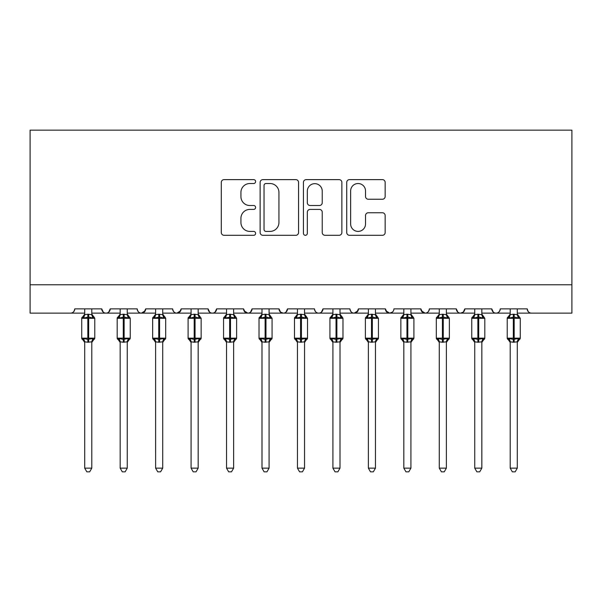 <?xml version="1.0" encoding="UTF-8"?>
<svg xmlns="http://www.w3.org/2000/svg" width="602" height="602" viewBox="0 0 602 602"><rect width="100%" height="100%" fill="white"/><g stroke="black" fill="none" stroke-linecap="round" stroke-linejoin="round"><path stroke-width="0.9" d="M255.617 181.563A1.949 1.949 0 0 0 253.668 179.614L224.079 179.614A2.784 2.784 0 0 0 221.295 182.406L221.295 232.522A2.784 2.784 0 0 0 224.079 235.307L253.668 235.307A1.949 1.949 0 0 0 255.617 233.358A1.949 1.949 0 0 0 253.668 231.409L249.838 231.409A8.91 8.91 0 0 1 240.928 222.499L240.928 218.323A8.91 8.91 0 0 1 249.838 209.413L253.668 209.413A1.949 1.949 0 0 0 255.617 207.464A1.949 1.949 0 0 0 253.668 205.515L249.838 205.515A8.91 8.91 0 0 1 240.928 196.606L240.928 192.429A8.91 8.91 0 0 1 249.838 183.52L253.668 183.52A1.949 1.949 0 0 0 255.617 181.563M382.375 199.247A2.784 2.784 0 0 0 385.16 196.463L385.16 182.406A2.784 2.784 0 0 0 382.375 179.614L349.521 179.614A2.784 2.784 0 0 0 346.729 182.406L346.729 232.522A2.784 2.784 0 0 0 349.521 235.307L382.375 235.307A2.784 2.784 0 0 0 385.16 232.522L385.16 215.539A2.784 2.784 0 0 0 382.375 212.754L368.311 212.754A2.784 2.784 0 0 0 365.527 215.539L365.527 223.959A7.45 7.45 0 0 1 358.077 231.409A7.45 7.45 0 0 1 350.635 223.959L350.635 190.962A7.45 7.45 0 0 1 358.077 183.52A7.45 7.45 0 0 1 365.527 190.962L365.527 196.463A2.784 2.784 0 0 0 368.311 199.247L382.375 199.247M30.1 284.761L571.9 284.761L571.9 130.16L30.1 130.16L30.1 313.13L70.524 313.13C72.782 313.206 74.196 311.791 74.776 308.871L101.723 308.871L103.281 312.16M298.562 182.406A2.784 2.784 0 0 0 295.778 179.614L262.923 179.614A2.784 2.784 0 0 0 260.139 182.406L260.139 232.522A2.784 2.784 0 0 0 262.923 235.307L295.778 235.307A2.784 2.784 0 0 0 298.562 232.522L298.562 182.406M306.222 179.614L339.077 179.614A2.784 2.784 0 0 1 341.861 182.406L341.861 232.522A2.784 2.784 0 0 1 339.077 235.307L325.012 235.307A2.784 2.784 0 0 1 322.228 232.522L322.228 212.197A2.784 2.784 0 0 0 319.444 209.413L310.12 209.413A2.784 2.784 0 0 0 307.336 212.197L307.336 233.358A1.949 1.949 0 0 1 305.387 235.307A1.949 1.949 0 0 1 303.438 233.358L303.438 182.406A2.784 2.784 0 0 1 306.222 179.614M91.797 313.13L105.982 313.13C103.725 313.206 102.302 311.791 101.723 308.871A4.252 4.252 0 0 0 105.982 313.13A4.252 4.252 0 0 0 110.234 308.871L137.181 308.871A4.252 4.252 0 0 0 141.44 313.13A4.252 4.252 0 0 0 145.692 308.871L172.639 308.871A4.252 4.252 0 0 0 176.898 313.13A4.252 4.252 0 0 0 181.149 308.871L208.096 308.871A4.252 4.252 0 0 0 212.355 313.13A4.252 4.252 0 0 0 216.607 308.871L243.554 308.871A4.252 4.252 0 0 0 247.813 313.13A4.252 4.252 0 0 0 252.065 308.871L279.019 308.871A4.252 4.252 0 0 0 283.271 313.13A4.252 4.252 0 0 0 287.523 308.871L314.477 308.871A4.252 4.252 0 0 0 318.729 313.13A4.252 4.252 0 0 0 322.981 308.871L349.935 308.871A4.252 4.252 0 0 0 354.187 313.13A4.252 4.252 0 0 0 358.446 308.871L385.393 308.871A4.252 4.252 0 0 0 389.644 313.13A4.252 4.252 0 0 0 393.904 308.871L420.851 308.871A4.252 4.252 0 0 0 425.102 313.13A4.252 4.252 0 0 0 429.361 308.871L456.308 308.871A4.252 4.252 0 0 0 460.56 313.13A4.252 4.252 0 0 0 464.819 308.871L491.766 308.871A4.252 4.252 0 0 0 496.018 313.13A4.252 4.252 0 0 0 500.277 308.871L527.224 308.871L528.014 311.339M481.833 313.13L496.018 313.13C493.76 313.206 492.346 311.791 491.766 308.871L493.316 312.16M464.819 308.871L463.262 312.16M446.375 313.13L460.56 313.13C458.303 313.206 456.888 311.791 456.308 308.871L457.859 312.16M420.851 308.871L422.401 312.16M385.393 308.871L386.943 312.16M358.446 308.871L356.888 312.16M304.544 313.13L318.729 313.13C320.986 313.206 322.401 311.791 322.981 308.871L321.43 312.16M269.086 313.13L283.271 313.13C285.529 313.206 286.943 311.791 287.523 308.871L285.973 312.16M279.019 308.871L280.57 312.16M233.629 313.13L247.813 313.13C250.071 313.206 251.485 311.791 252.065 308.871L250.515 312.16M243.554 308.871L245.112 312.16M198.171 313.13L212.355 313.13C214.613 313.206 216.028 311.791 216.607 308.871L215.057 312.16M226.54 313.13L212.355 313.13C210.098 313.206 208.683 311.791 208.096 308.871L209.654 312.16M181.149 308.871L179.599 312.16M145.692 308.871L144.141 312.16M120.167 313.13L105.982 313.13C108.24 313.206 109.654 311.791 110.234 308.871L108.684 312.16M527.224 308.871A4.252 4.252 0 0 0 531.476 313.13C529.218 313.206 527.803 311.791 527.224 308.871M571.9 284.761L571.9 313.13L517.291 313.13M70.524 313.13C72.782 313.206 74.196 311.791 74.776 308.871A4.252 4.252 0 0 1 70.524 313.13L84.709 313.13M127.255 313.13L141.44 313.13L145.232 310.798M155.625 313.13L141.44 313.13C139.182 313.206 137.76 311.791 137.181 308.871M162.713 313.13L176.898 313.13L180.69 310.798M191.082 313.13L176.898 313.13C174.64 313.206 173.218 311.791 172.639 308.871M261.998 313.13L247.813 313.13L244.021 310.798M297.456 313.13L283.271 313.13L280.532 312.129M332.914 313.13L318.729 313.13C316.471 313.206 315.057 311.791 314.477 308.871M340.002 313.13L354.187 313.13L357.979 310.798M368.371 313.13L354.187 313.13C351.929 313.206 350.514 311.791 349.935 308.871M375.46 313.13L389.644 313.13L392.384 312.129M403.829 313.13L389.644 313.13L385.852 310.798M410.918 313.13L425.102 313.13C427.36 313.206 428.782 311.791 429.361 308.871M439.287 313.13L425.102 313.13L421.31 310.798M474.745 313.13L460.56 313.13L463.299 312.129M510.203 313.13L496.018 313.13C498.275 313.206 499.698 311.791 500.277 308.871M265.986 183.52A1.949 1.949 0 0 0 264.037 185.469L264.037 229.46A1.949 1.949 0 0 0 265.986 231.409L270.027 231.409A8.91 8.91 0 0 0 278.937 222.499L278.937 192.429A8.91 8.91 0 0 0 270.027 183.52L265.986 183.52M322.228 191.105A7.45 7.45 0 0 0 314.786 183.655A7.45 7.45 0 0 0 307.336 191.105L307.336 202.731A2.784 2.784 0 0 0 310.12 205.515L319.444 205.515A2.784 2.784 0 0 0 322.228 202.731L322.228 191.105M91.797 308.871L91.797 314.515A3.123 2.972 180 0 0 93.438 317.111L92.828 318.029L88.675 317.028L83.678 318.029L82.655 316.968A1.415 1.415 0 0 0 81.729 318.3L81.729 338.158A1.415 1.415 0 0 0 82.655 339.49L81.729 338.158L94.777 338.158L94.777 318.3L93.844 316.968A1.415 1.415 0 0 1 94.251 317.201M94.695 338.625A1.415 1.415 0 0 1 93.844 339.49L94.777 338.158M84.709 342.425L82.655 339.49L83.678 338.437L87.824 339.438L92.828 338.437L93.438 339.347A3.123 2.972 0 0 0 91.797 341.966L91.797 341.966M84.709 468.153L84.701 341.823L87.824 342.245L91.797 341.823L91.797 468.153L89.668 471.84L86.831 471.84L84.709 468.153L91.797 468.153M91.797 314.515L92.828 318.029M84.709 308.871L84.701 314.643L87.824 314.221L91.797 314.643M83.678 318.029L84.701 314.643M83.678 338.437L84.701 341.823M92.828 338.437L91.797 341.823M127.255 308.871L127.255 314.515A3.123 2.972 180 0 0 128.896 317.111L128.286 318.029L124.132 317.028L119.136 318.029L118.112 316.968A1.415 1.415 0 0 0 117.187 318.3L117.187 338.158A1.415 1.415 0 0 0 118.112 339.49L117.187 338.158L130.235 338.158L130.235 318.3L129.302 316.968A1.415 1.415 0 0 1 129.708 317.201M130.235 338.158A1.415 1.415 0 0 1 129.302 339.49L130.235 338.158M162.713 308.871L162.713 314.515A3.123 2.972 180 0 0 164.354 317.111L163.744 318.029L159.59 317.028L154.594 318.029L153.578 316.968A1.415 1.415 0 0 0 152.645 318.3L152.645 338.158A1.415 1.415 0 0 0 153.578 339.49L152.645 338.158L165.693 338.158L165.693 318.3L164.76 316.968A1.415 1.415 0 0 1 165.166 317.201M165.693 338.158A1.415 1.415 0 0 1 164.76 339.49L165.693 338.158M191.082 342.425L188.102 338.158L201.151 338.158A1.415 1.415 0 0 1 200.218 339.49L201.151 338.158L201.151 318.3L188.102 318.3L188.102 338.158A1.415 1.415 0 0 0 189.036 339.49L190.051 338.437L194.198 339.438L199.202 338.437L199.811 339.347A3.123 2.972 0 0 0 198.171 341.966L198.171 341.966M198.171 308.871L198.171 314.515A3.123 2.972 180 0 0 199.811 317.111L199.202 318.029L195.048 317.028L190.051 318.029L189.036 316.968A1.415 1.415 0 0 0 188.102 318.3L191.082 314.041M233.629 308.871L233.629 314.515A3.123 2.972 180 0 0 235.269 317.111L234.66 318.029L230.506 317.028L225.509 318.029L224.493 316.968A1.415 1.415 0 0 0 223.56 318.3L223.56 338.158A1.415 1.415 0 0 0 224.493 339.49L223.56 338.158L236.609 338.158L236.609 318.3L235.675 316.968A1.415 1.415 0 0 1 236.082 317.201M236.533 338.625A1.415 1.415 0 0 1 235.675 339.49L236.609 338.158M120.167 342.425L118.112 339.49L119.136 338.437L123.282 339.438L128.286 338.437L128.896 339.347A3.123 2.972 0 0 0 127.255 341.966L127.255 341.966M120.167 468.153L120.159 341.823L123.282 342.245L127.255 341.823L127.255 468.153L125.126 471.84L122.296 471.84L120.167 468.153L127.255 468.153M127.255 314.515L128.286 318.029M120.167 308.871L120.159 314.643L123.282 314.221L127.255 314.643M119.136 318.029L120.159 314.643M119.136 338.437L120.159 341.823M128.286 338.437L127.255 341.823M155.625 342.425L153.578 339.49L154.594 338.437L158.74 339.438L163.744 338.437L164.354 339.347A3.123 2.972 0 0 0 162.713 341.966L162.713 341.966M155.625 468.153L155.617 341.823L158.74 342.245L162.713 341.823L162.713 468.153L160.583 471.84L157.754 471.84L155.625 468.153L162.713 468.153M162.713 314.515L163.744 318.029M155.625 308.871L155.617 314.643L158.74 314.221L162.713 314.643M154.594 318.029L155.617 314.643M154.594 338.437L155.617 341.823M163.744 338.437L162.713 341.823M191.082 468.153L191.075 341.823L194.198 342.245L198.171 341.823L198.171 468.153L196.041 471.84L193.212 471.84L191.082 468.153L198.171 468.153M198.171 314.515L199.202 318.029M191.082 308.871L191.075 314.643L194.198 314.221L198.171 314.643M190.051 318.029L191.075 314.643M190.051 338.437L191.075 341.823M199.202 338.437L198.171 341.823M226.54 342.425L224.493 339.49L225.509 338.437L229.655 339.438L234.66 338.437L235.269 339.347A3.123 2.972 0 0 0 233.629 341.966L233.629 341.966M226.54 468.153L226.533 341.823L229.655 342.245L233.629 341.823L233.629 468.153L231.499 471.84L228.67 471.84L226.54 468.153L233.629 468.153M233.629 314.515L234.66 318.029M226.54 308.871L226.533 314.643L229.655 314.221L233.629 314.643M225.509 318.029L226.533 314.643M225.509 338.437L226.533 341.823M234.66 338.437L233.629 341.823M261.998 342.425L259.018 338.158L272.066 338.158A1.415 1.415 0 0 1 271.133 339.49L272.066 338.158L272.066 318.3L259.018 318.3L259.018 338.158A1.415 1.415 0 0 0 259.951 339.49L260.967 338.437L265.113 339.438L270.117 338.437L270.727 339.347A3.123 2.972 0 0 0 269.086 341.966L269.086 341.966M269.086 308.871L269.086 314.515A3.123 2.972 180 0 0 270.727 317.111L270.117 318.029L265.971 317.028L260.967 318.029L259.951 316.968A1.415 1.415 0 0 0 259.018 318.3L261.998 314.041M261.998 468.153L261.99 341.823L265.113 342.245L269.086 341.823L269.086 468.153L266.957 471.84L264.127 471.84L261.998 468.153L269.086 468.153M269.086 314.515L270.117 318.029M261.998 308.871L261.99 314.643L265.113 314.221L269.086 314.643M260.967 318.029L261.99 314.643M260.967 338.437L261.99 341.823M270.117 338.437L269.086 341.823M297.456 342.425L294.476 338.158L307.524 338.158A1.415 1.415 0 0 1 306.591 339.49L307.524 338.158L307.524 318.3L294.476 318.3L294.476 338.158A1.415 1.415 0 0 0 295.409 339.49L296.425 338.437L300.571 339.438L305.575 338.437L306.185 339.347A3.123 2.972 0 0 0 304.544 341.966L304.544 341.966M304.544 308.871L304.544 314.515A3.123 2.972 180 0 0 306.185 317.111L305.575 318.029L301.429 317.028L296.425 318.029L295.409 316.968A1.415 1.415 0 0 0 294.476 318.3L297.456 314.041M297.456 468.153L297.448 341.823L300.571 342.245L304.552 341.823L304.544 468.153L302.415 471.84L299.585 471.84L297.456 468.153L304.544 468.153M304.544 314.515L305.575 318.029M297.456 308.871L297.448 314.643L300.571 314.221L304.552 314.643M296.425 318.029L297.448 314.643M296.425 338.437L297.448 341.823M305.575 338.437L304.552 341.823M340.002 308.871L340.002 314.515A3.123 2.972 180 0 0 341.643 317.111L341.033 318.029L336.887 317.028L331.883 318.029L330.867 316.968A1.415 1.415 0 0 0 329.934 318.3L329.934 338.158A1.415 1.415 0 0 0 330.867 339.49L329.934 338.158L342.982 338.158L342.982 318.3L342.049 316.968A1.415 1.415 0 0 1 342.463 317.201M342.907 338.625A1.415 1.415 0 0 1 342.049 339.49L342.982 338.158M332.914 342.425L330.867 339.49L331.883 338.437L336.029 339.438L341.033 338.437L341.643 339.347A3.123 2.972 0 0 0 340.002 341.966L340.002 341.966M332.914 468.153L332.914 341.823L336.029 342.245L340.01 341.823L340.002 468.153L337.873 471.84L335.043 471.84L332.914 468.153L340.002 468.153M340.002 314.515L341.033 318.029M332.914 308.871L332.914 314.643L336.029 314.221L340.01 314.643M331.883 318.029L332.914 314.643M331.883 338.437L332.914 341.823M341.033 338.437L340.01 341.823M368.371 342.425L365.391 338.158L378.44 338.158A1.415 1.415 0 0 1 377.507 339.49L378.44 338.158L378.44 318.3L365.391 318.3L365.391 338.158A1.415 1.415 0 0 0 366.325 339.49L367.34 338.437L371.494 339.438L376.491 338.437L377.1 339.347A3.123 2.972 0 0 0 375.46 341.966L375.46 341.966M375.46 308.871L375.46 314.515A3.123 2.972 180 0 0 377.1 317.111L376.491 318.029L372.345 317.028L367.34 318.029L366.325 316.968A1.415 1.415 0 0 0 365.391 318.3L368.371 314.041M368.371 468.153L368.371 341.823L371.494 342.245L375.467 341.823L375.46 468.153L373.33 471.84L370.501 471.84L368.371 468.153L375.46 468.153M375.46 314.515L376.491 318.029M368.371 308.871L368.371 314.643L371.494 314.221L375.467 314.643M367.34 318.029L368.371 314.643M367.34 338.437L368.371 341.823M376.491 338.437L375.467 341.823M410.918 308.871L410.918 314.515A3.123 2.972 180 0 0 412.558 317.111L411.949 318.029L407.802 317.028L402.798 318.029L401.782 316.968A1.415 1.415 0 0 0 400.849 318.3L400.849 338.158A1.415 1.415 0 0 0 401.782 339.49L400.849 338.158L413.898 338.158L413.898 318.3L412.964 316.968A1.415 1.415 0 0 1 413.378 317.201M413.822 338.625A1.415 1.415 0 0 1 412.964 339.49L413.898 338.158L413.898 318.3L400.849 318.3L403.829 314.041M403.829 342.425L401.782 339.49L402.798 338.437L406.952 339.438L411.949 338.437L412.558 339.347A3.123 2.972 0 0 0 410.918 341.966L410.918 341.966M403.829 468.153L403.829 341.823L406.952 342.245L410.925 341.823L410.918 468.153L408.788 471.84L405.959 471.84L403.829 468.153L410.918 468.153M410.918 314.515L411.949 318.029M403.829 308.871L403.829 314.643L406.952 314.221L410.925 314.643M402.798 318.029L403.829 314.643M402.798 338.437L403.829 341.823M411.949 338.437L410.925 341.823M446.375 308.871L446.375 314.515A3.123 2.972 180 0 0 448.016 317.111L447.406 318.029L443.26 317.028L438.256 318.029L437.24 316.968A1.415 1.415 0 0 0 436.307 318.3L436.307 338.158A1.415 1.415 0 0 0 437.24 339.49L436.307 338.158L449.355 338.158L449.355 318.3L448.422 316.968A1.415 1.415 0 0 1 448.836 317.201M449.28 338.625A1.415 1.415 0 0 1 448.422 339.49L449.355 338.158M439.287 342.425L437.24 339.49L438.256 338.437L442.41 339.438L447.406 338.437L448.016 339.347A3.123 2.972 0 0 0 446.375 341.966L446.375 341.966M439.287 468.153L439.287 341.823L442.41 342.245L446.383 341.823L446.375 468.153L444.246 471.84L441.416 471.84L439.287 468.153L446.375 468.153M446.375 314.515L447.406 318.029M439.287 308.871L439.287 314.643L442.41 314.221L446.383 314.643M438.256 318.029L439.287 314.643M438.256 338.437L439.287 341.823M447.406 338.437L446.383 341.823M484.738 338.625A1.415 1.415 0 0 1 483.888 339.49L484.813 338.158L484.813 318.3L471.765 318.3L471.765 338.158A1.415 1.415 0 0 0 472.698 339.49L473.714 338.437L477.868 339.438L482.864 338.437L483.474 339.347A3.123 2.972 0 0 0 481.833 341.966L481.833 341.966M481.833 308.871L481.833 314.515A3.123 2.972 180 0 0 483.474 317.111L482.864 318.029L478.718 317.028L473.714 318.029L472.698 316.968A1.415 1.415 0 0 0 471.765 318.3L474.745 314.041M474.745 468.153L474.745 341.823L477.868 342.245L481.841 341.823L481.833 468.153L479.704 471.84L476.874 471.84L474.745 468.153L481.833 468.153M481.833 314.515L482.864 318.029M474.745 308.871L474.745 314.643L477.868 314.221L481.841 314.643M473.714 318.029L474.745 314.643M473.714 338.437L474.745 341.823M482.864 338.437L481.841 341.823M520.196 338.625A1.415 1.415 0 0 1 519.345 339.49L520.271 338.158L520.271 318.3L507.223 318.3L507.223 338.158A1.415 1.415 0 0 0 508.156 339.49L509.172 338.437L513.325 339.438L518.322 338.437L518.932 339.347A3.123 2.972 0 0 0 517.291 341.966L517.291 341.966M517.291 308.871L517.291 314.515A3.123 2.972 180 0 0 518.932 317.111L518.322 318.029L514.176 317.028L509.172 318.029L508.156 316.968A1.415 1.415 0 0 0 507.223 318.3L510.203 314.041M510.203 468.153L510.203 341.823L513.325 342.245L517.299 341.823L517.291 468.153L515.169 471.84L512.332 471.84L510.203 468.153L517.291 468.153M517.291 314.515L518.322 318.029M510.203 308.871L510.203 314.643L513.325 314.221L517.299 314.643M509.172 318.029L510.203 314.643M509.172 338.437L510.203 341.823M518.322 338.437L517.299 341.823M87.824 314.221L87.824 318.3L81.729 318.3L84.709 314.041M94.777 318.3L87.824 318.3L87.824 342.245M88.675 342.245L88.675 314.221M83.068 317.111A3.123 2.972 180 0 0 84.709 314.492M84.709 341.951L84.709 341.966A3.123 2.972 0 0 0 83.068 339.347M123.282 314.221L123.282 318.3L117.187 318.3L120.167 314.041M130.235 318.3L123.282 318.3L123.282 342.245M124.132 342.245L124.132 314.221M118.526 317.111A3.123 2.972 180 0 0 120.167 314.492M120.167 341.951L120.167 341.966A3.123 2.972 0 0 0 118.526 339.347M158.74 314.221L158.74 318.3L152.645 318.3L155.625 314.041M165.693 318.3L158.74 318.3L158.74 342.245M159.59 342.245L159.59 314.221M153.984 317.111A3.123 2.972 180 0 0 155.625 314.492M155.625 341.951L155.625 341.966A3.123 2.972 0 0 0 153.984 339.347M194.198 314.221L194.198 342.245M195.048 342.245L195.048 314.221M189.442 317.111A3.123 2.972 180 0 0 191.082 314.492M191.082 341.951L191.082 341.966A3.123 2.972 0 0 0 189.442 339.347M229.655 314.221L229.655 318.3L223.56 318.3L226.54 314.041M236.609 318.3L229.655 318.3L229.655 342.245M230.506 342.245L230.506 314.221M224.9 317.111A3.123 2.972 180 0 0 226.54 314.492M226.54 341.951L226.54 341.966A3.123 2.972 0 0 0 224.9 339.347M265.113 314.221L265.113 342.245M265.971 342.245L265.971 314.221M260.357 317.111A3.123 2.972 180 0 0 261.998 314.492M261.998 341.951L261.998 341.966A3.123 2.972 0 0 0 260.357 339.347M300.571 314.221L300.571 342.245M301.429 342.245L301.429 314.221M295.815 317.111A3.123 2.972 180 0 0 297.456 314.492M297.456 341.951L297.456 341.966A3.123 2.972 0 0 0 295.815 339.347M336.029 314.221L336.029 318.3L329.934 318.3L332.914 314.041M342.982 318.3L336.029 318.3L336.029 342.245M336.887 342.245L336.887 314.221M331.273 317.111A3.123 2.972 180 0 0 332.914 314.492M332.914 341.951L332.914 341.966A3.123 2.972 0 0 0 331.273 339.347M371.494 314.221L371.494 342.245M372.345 342.245L372.345 314.221M366.731 317.111A3.123 2.972 180 0 0 368.371 314.492M368.371 341.951L368.371 341.966A3.123 2.972 0 0 0 366.731 339.347M406.952 314.221L406.952 342.245M407.802 342.245L407.802 314.221M402.189 317.111A3.123 2.972 180 0 0 403.829 314.492M403.829 341.966A3.123 2.972 0 0 0 402.189 339.347M442.41 314.221L442.41 318.3L436.307 318.3L439.287 314.041M449.355 318.3L442.41 318.3L442.41 342.245M443.26 342.245L443.26 314.221M437.646 317.111A3.123 2.972 180 0 0 439.287 314.492M439.287 341.966A3.123 2.972 0 0 0 437.646 339.347M477.868 314.221L477.868 342.245M474.745 342.425L471.765 338.158L484.813 338.158L484.813 318.3L481.833 314.041M478.718 342.245L478.718 314.221M473.104 317.111A3.123 2.972 180 0 0 474.745 314.492M474.745 341.966A3.123 2.972 0 0 0 473.104 339.347M513.325 314.221L513.325 342.245M510.203 342.425L507.223 338.158L520.271 338.158M514.176 342.245L514.176 314.221M508.562 317.111A3.123 2.972 180 0 0 510.203 314.492M510.203 341.966A3.123 2.972 0 0 0 508.562 339.347M81.729 338.158L81.729 318.3M93.844 316.968L91.797 314.041M93.844 339.49L91.797 342.425M117.187 338.158L117.187 318.3M129.302 316.968L127.255 314.041M129.302 339.49L127.255 342.425M152.645 338.158L152.645 318.3M164.76 316.968L162.713 314.041M164.76 339.49L162.713 342.425M188.102 338.158L188.102 318.3M198.171 314.041L201.151 318.3M200.218 339.49L198.171 342.425M223.56 338.158L223.56 318.3M235.675 316.968L233.629 314.041M235.675 339.49L233.629 342.425M259.018 338.158L259.018 318.3M269.086 314.041L272.066 318.3M271.133 339.49L269.086 342.425M294.476 338.158L294.476 318.3M304.544 314.041L307.524 318.3M306.591 339.49L304.544 342.425M329.934 338.158L329.934 318.3M342.049 316.968L340.002 314.041M342.049 339.49L340.002 342.425M365.391 338.158L365.391 318.3M375.46 314.041L378.44 318.3M377.507 339.49L375.46 342.425M400.849 338.158L400.849 318.3M412.964 316.968L410.918 314.041M412.964 339.49L410.918 342.425M436.307 338.158L436.307 318.3M448.422 316.968L446.375 314.041M448.422 339.49L446.375 342.425M471.765 338.158L471.765 318.3M483.888 339.49L481.833 342.425M507.223 338.158L507.223 318.3M517.291 314.041L520.271 318.3M519.345 339.49L517.291 342.425"/></g></svg>
